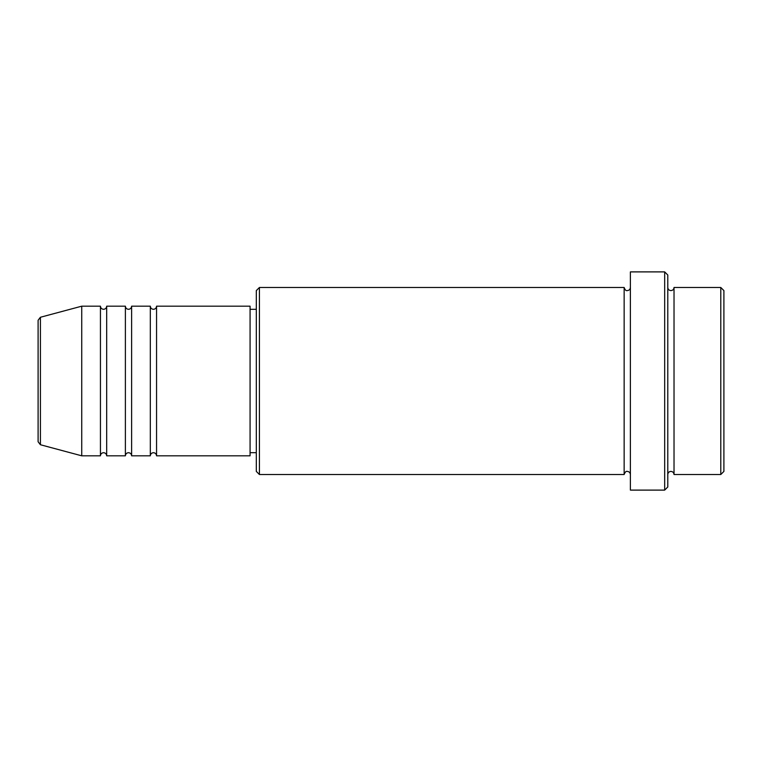 <?xml version="1.0" encoding="UTF-8"?>
<svg xmlns="http://www.w3.org/2000/svg" width="762" height="762" viewBox="0 0 762 762"><rect width="100%" height="100%" fill="white"/><g stroke="black" fill="none" stroke-linecap="round" stroke-linejoin="round"><path stroke-width="0.57" stroke-dasharray="3.81 2.86" d="M38.1 320.269L38.1 441.731M156.553 455.819L156.553 306.181M150.324 455.819L150.324 306.181M131.616 455.819L131.616 306.181M125.387 455.819L125.387 306.181M106.68 455.819L106.68 306.181M100.441 455.819L100.441 306.181M723.9 471.402L723.9 290.598M720.785 287.484L720.785 474.516M256.308 290.598L256.308 471.402M259.423 474.516L259.423 287.484M667.788 486.985L667.788 275.015M664.674 271.891L664.674 490.109M674.027 474.516L674.027 287.484M624.145 474.516L624.145 287.484M630.384 490.109L630.384 271.891M250.079 455.819L250.079 306.181M81.744 455.819L81.744 306.181M667.788 381L667.788 474.516L667.788 381M630.384 381L630.384 474.516L630.384 381M256.308 381L256.308 309.305L256.308 381M40.415 444.741L40.415 317.259"/><path stroke-width="1.14" d="M38.1 441.731L38.1 320.269L40.415 317.259L40.415 444.741L38.1 441.731M156.553 306.181L156.553 455.819L250.079 455.819L250.079 306.181L156.553 306.181C156.372 308.077 155.334 309.115 153.438 309.305C151.543 309.115 150.505 308.077 150.324 306.181L150.324 455.819L131.616 455.819L131.616 306.181L150.324 306.181M125.387 306.181L125.387 455.819L106.68 455.819L106.68 306.181L125.387 306.181C125.568 308.077 126.606 309.115 128.502 309.305C130.397 309.115 131.435 308.077 131.616 306.181M100.441 306.181L100.441 455.819L81.744 455.819L81.744 306.181L100.441 306.181C100.632 308.077 101.67 309.115 103.565 309.305C105.451 309.115 106.499 308.077 106.68 306.181M720.785 287.484L723.9 290.598L723.9 471.402L720.785 474.516L720.785 287.484L674.027 287.484L674.027 474.516L720.785 474.516M259.423 474.516L256.308 471.402L256.308 290.598L259.423 287.484L259.423 474.516L624.145 474.516L624.145 287.484C625.059 289.96 626.097 290.998 627.269 290.598C629.155 290.417 630.193 289.379 630.384 287.484M664.674 271.891L667.788 275.015L667.788 486.985L664.674 490.109L664.674 271.891L630.384 271.891L630.384 490.109L664.674 490.109M667.788 287.484C667.979 289.379 669.017 290.417 670.903 290.598C672.798 290.417 673.837 289.379 674.027 287.484M250.079 452.695L256.308 452.695M40.415 444.741L81.744 455.819M40.415 317.259L81.744 306.181M259.423 287.484L624.145 287.484M250.079 309.305L256.308 309.305M624.145 474.516C625.059 472.04 626.097 471.002 627.269 471.402C629.155 471.583 630.193 472.621 630.384 474.516M674.027 474.516C673.837 472.621 672.798 471.583 670.903 471.402C669.017 471.583 667.979 472.621 667.788 474.516M106.68 455.819C106.499 453.923 105.451 452.885 103.565 452.695C101.67 452.885 100.632 453.923 100.441 455.819M131.616 455.819C131.435 453.923 130.397 452.885 128.502 452.695C126.606 452.885 125.568 453.923 125.387 455.819M156.553 455.819C156.372 453.923 155.334 452.885 153.438 452.695C151.543 452.885 150.505 453.923 150.324 455.819"/></g></svg>
